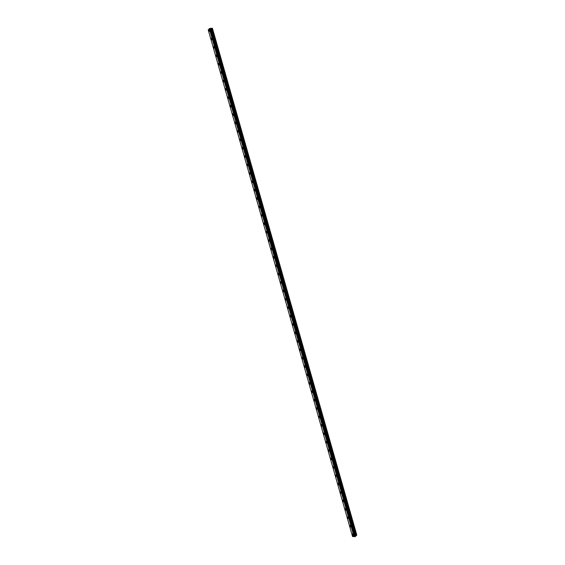 <?xml version="1.0" encoding="UTF-8"?>
<svg xmlns="http://www.w3.org/2000/svg" width="565" height="565" viewBox="0 0 565 565"><rect width="100%" height="100%" fill="white"/><g stroke="black" fill="none" stroke-linecap="round" stroke-linejoin="round"><path stroke-width="0.85" d="M209.198 31.471A0.869 0.424 87.5 0 1 208.796 30.997A0.869 0.424 87.5 0 1 209.121 29.733A0.869 0.424 87.5 0 1 209.523 30.206A0.869 0.424 87.5 0 1 209.191 31.471A0.869 0.424 87.5 0 1 208.796 30.997A0.869 0.424 87.5 0 1 209.121 29.733M211.585 39.868A0.869 0.424 87.5 0 1 211.19 39.395A0.869 0.424 87.5 0 1 211.515 38.138A0.869 0.424 87.5 0 1 211.91 38.604A0.869 0.424 87.5 0 1 211.585 39.868A0.869 0.424 87.5 0 1 211.19 39.395A0.869 0.424 87.5 0 1 211.515 38.138M213.98 48.265A0.869 0.424 87.5 0 1 213.577 47.799A0.869 0.424 87.5 0 1 213.902 46.535A0.869 0.424 87.5 0 1 214.305 47.001A0.869 0.424 87.5 0 1 213.98 48.265A0.869 0.424 87.5 0 1 213.577 47.799A0.869 0.424 87.5 0 1 213.909 46.535M216.374 56.662A0.869 0.424 87.5 0 1 215.971 56.196A0.869 0.424 87.5 0 1 216.296 54.932A0.869 0.424 87.5 0 1 216.699 55.398A0.869 0.424 87.5 0 1 216.374 56.662A0.869 0.424 87.5 0 1 215.971 56.196A0.869 0.424 87.5 0 1 216.296 54.932M218.768 65.067A0.869 0.424 87.5 0 1 218.365 64.594A0.869 0.424 87.5 0 1 218.69 63.329A0.869 0.424 87.5 0 1 219.093 63.803A0.869 0.424 87.5 0 1 218.761 65.067A0.869 0.424 87.5 0 1 218.365 64.594A0.869 0.424 87.5 0 1 218.69 63.329M221.155 73.464A0.869 0.424 87.5 0 1 220.76 72.991A0.869 0.424 87.5 0 1 221.085 71.727A0.869 0.424 87.5 0 1 221.48 72.2A0.869 0.424 87.5 0 1 221.155 73.464A0.869 0.424 87.5 0 1 220.76 72.991A0.869 0.424 87.5 0 1 221.085 71.727M223.549 81.861A0.869 0.424 87.5 0 1 223.147 81.395A0.869 0.424 87.5 0 1 223.472 80.131A0.869 0.424 87.5 0 1 223.874 80.597A0.869 0.424 87.5 0 1 223.549 81.861A0.869 0.424 87.5 0 1 223.154 81.395A0.869 0.424 87.5 0 1 223.479 80.131M225.944 90.259A0.869 0.424 87.5 0 1 225.541 89.793A0.869 0.424 87.5 0 1 225.866 88.528A0.869 0.424 87.5 0 1 226.268 88.995A0.869 0.424 87.5 0 1 225.944 90.259A0.869 0.424 87.5 0 1 225.541 89.793A0.869 0.424 87.5 0 1 225.866 88.528M228.338 98.656A0.869 0.424 87.5 0 1 227.935 98.19A0.869 0.424 87.5 0 1 228.26 96.926A0.869 0.424 87.5 0 1 228.663 97.399A0.869 0.424 87.5 0 1 228.338 98.656A0.869 0.424 87.5 0 1 227.935 98.19A0.869 0.424 87.5 0 1 228.26 96.926M230.725 107.06A0.869 0.424 87.5 0 1 230.329 106.587A0.869 0.424 87.5 0 1 230.654 105.323A0.869 0.424 87.5 0 1 231.05 105.796A0.869 0.424 87.5 0 1 230.725 107.06A0.869 0.424 87.5 0 1 230.329 106.587A0.869 0.424 87.5 0 1 230.654 105.323M233.119 115.458A0.869 0.424 87.5 0 1 232.724 114.992A0.869 0.424 87.5 0 1 233.048 113.727A0.869 0.424 87.5 0 1 233.444 114.194A0.869 0.424 87.5 0 1 233.119 115.458A0.869 0.424 87.5 0 1 232.716 114.992A0.869 0.424 87.5 0 1 233.048 113.727M235.513 123.855A0.869 0.424 87.5 0 1 235.111 123.389A0.869 0.424 87.5 0 1 235.436 122.125A0.869 0.424 87.5 0 1 235.838 122.591A0.869 0.424 87.5 0 1 235.513 123.855A0.869 0.424 87.5 0 1 235.111 123.389A0.869 0.424 87.5 0 1 235.436 122.125M237.907 132.252A0.869 0.424 87.5 0 1 237.505 131.786A0.869 0.424 87.5 0 1 237.83 130.522A0.869 0.424 87.5 0 1 238.232 130.988A0.869 0.424 87.5 0 1 237.907 132.252A0.869 0.424 87.5 0 1 237.505 131.786A0.869 0.424 87.5 0 1 237.83 130.522M240.302 140.657A0.869 0.424 87.5 0 1 239.899 140.184A0.869 0.424 87.5 0 1 240.224 138.919A0.869 0.424 87.5 0 1 240.619 139.393A0.869 0.424 87.5 0 1 240.295 140.657A0.869 0.424 87.5 0 1 239.899 140.184A0.869 0.424 87.5 0 1 240.224 138.919M242.689 149.054A0.869 0.424 87.5 0 1 242.293 148.581A0.869 0.424 87.5 0 1 242.618 147.324A0.869 0.424 87.5 0 1 243.014 147.79A0.869 0.424 87.5 0 1 242.689 149.054A0.869 0.424 87.5 0 1 242.286 148.581A0.869 0.424 87.5 0 1 242.618 147.324M245.083 157.451A0.869 0.424 87.5 0 1 244.68 156.985A0.869 0.424 87.5 0 1 245.012 155.721A0.869 0.424 87.5 0 1 245.408 156.187A0.869 0.424 87.5 0 1 245.083 157.451A0.869 0.424 87.5 0 1 244.68 156.985A0.869 0.424 87.5 0 1 245.005 155.721M247.477 165.849A0.869 0.424 87.5 0 1 247.075 165.383A0.869 0.424 87.5 0 1 247.399 164.118A0.869 0.424 87.5 0 1 247.802 164.584A0.869 0.424 87.5 0 1 247.477 165.849A0.869 0.424 87.5 0 1 247.075 165.383A0.869 0.424 87.5 0 1 247.399 164.118M249.871 174.253A0.869 0.424 87.5 0 1 249.469 173.78A0.869 0.424 87.5 0 1 249.794 172.516A0.869 0.424 87.5 0 1 250.196 172.989A0.869 0.424 87.5 0 1 249.864 174.253A0.869 0.424 87.5 0 1 249.469 173.78A0.869 0.424 87.5 0 1 249.794 172.516M252.258 182.65A0.869 0.424 87.5 0 1 251.863 182.177A0.869 0.424 87.5 0 1 252.188 180.92A0.869 0.424 87.5 0 1 252.583 181.386A0.869 0.424 87.5 0 1 252.258 182.65A0.869 0.424 87.5 0 1 251.856 182.177A0.869 0.424 87.5 0 1 252.188 180.92M254.653 191.048A0.869 0.424 87.5 0 1 254.25 190.582A0.869 0.424 87.5 0 1 254.582 189.317A0.869 0.424 87.5 0 1 254.977 189.784A0.869 0.424 87.5 0 1 254.653 191.048A0.869 0.424 87.5 0 1 254.25 190.582A0.869 0.424 87.5 0 1 254.575 189.317M257.047 199.445A0.869 0.424 87.5 0 1 256.644 198.979A0.869 0.424 87.5 0 1 256.969 197.715A0.869 0.424 87.5 0 1 257.372 198.181A0.869 0.424 87.5 0 1 257.047 199.445A0.869 0.424 87.5 0 1 256.644 198.979A0.869 0.424 87.5 0 1 256.969 197.715M259.441 207.849A0.869 0.424 87.5 0 1 259.038 207.376A0.869 0.424 87.5 0 1 259.363 206.112A0.869 0.424 87.5 0 1 259.766 206.585A0.869 0.424 87.5 0 1 259.434 207.849A0.869 0.424 87.5 0 1 259.038 207.376A0.869 0.424 87.5 0 1 259.363 206.112M261.828 216.247A0.869 0.424 87.5 0 1 261.433 215.774A0.869 0.424 87.5 0 1 261.757 214.509A0.869 0.424 87.5 0 1 262.153 214.982A0.869 0.424 87.5 0 1 261.828 216.247A0.869 0.424 87.5 0 1 261.433 215.774A0.869 0.424 87.5 0 1 261.757 214.509M264.222 224.644A0.869 0.424 87.5 0 1 263.82 224.178A0.869 0.424 87.5 0 1 264.152 222.914A0.869 0.424 87.5 0 1 264.547 223.38A0.869 0.424 87.5 0 1 264.222 224.644A0.869 0.424 87.5 0 1 263.82 224.178A0.869 0.424 87.5 0 1 264.145 222.914M266.616 233.041A0.869 0.424 87.5 0 1 266.214 232.575A0.869 0.424 87.5 0 1 266.539 231.311A0.869 0.424 87.5 0 1 266.941 231.777A0.869 0.424 87.5 0 1 266.616 233.041A0.869 0.424 87.5 0 1 266.214 232.575A0.869 0.424 87.5 0 1 266.539 231.311M269.011 241.439A0.869 0.424 87.5 0 1 268.608 240.972A0.869 0.424 87.5 0 1 268.933 239.708A0.869 0.424 87.5 0 1 269.336 240.181A0.869 0.424 87.5 0 1 269.004 241.439A0.869 0.424 87.5 0 1 268.608 240.972A0.869 0.424 87.5 0 1 268.933 239.708M271.398 249.843A0.869 0.424 87.5 0 1 271.002 249.37A0.869 0.424 87.5 0 1 271.327 248.106A0.869 0.424 87.5 0 1 271.723 248.579A0.869 0.424 87.5 0 1 271.398 249.843A0.869 0.424 87.5 0 1 271.002 249.37A0.869 0.424 87.5 0 1 271.327 248.106M273.792 258.24A0.869 0.424 87.5 0 1 273.396 257.774A0.869 0.424 87.5 0 1 273.721 256.51A0.869 0.424 87.5 0 1 274.117 256.976A0.869 0.424 87.5 0 1 273.792 258.24A0.869 0.424 87.5 0 1 273.389 257.774A0.869 0.424 87.5 0 1 273.714 256.51M276.186 266.638A0.869 0.424 87.5 0 1 275.784 266.172A0.869 0.424 87.5 0 1 276.108 264.907A0.869 0.424 87.5 0 1 276.511 265.373A0.869 0.424 87.5 0 1 276.186 266.638A0.869 0.424 87.5 0 1 275.784 266.172A0.869 0.424 87.5 0 1 276.108 264.907M278.58 275.035A0.869 0.424 87.5 0 1 278.178 274.569A0.869 0.424 87.5 0 1 278.503 273.305A0.869 0.424 87.5 0 1 278.905 273.771A0.869 0.424 87.5 0 1 278.58 275.035A0.869 0.424 87.5 0 1 278.178 274.569A0.869 0.424 87.5 0 1 278.503 273.305M280.967 283.439A0.869 0.424 87.5 0 1 280.572 282.966A0.869 0.424 87.5 0 1 280.897 281.702A0.869 0.424 87.5 0 1 281.292 282.175A0.869 0.424 87.5 0 1 280.967 283.439A0.869 0.424 87.5 0 1 280.572 282.966A0.869 0.424 87.5 0 1 280.897 281.702M283.362 291.837A0.869 0.424 87.5 0 1 282.966 291.363A0.869 0.424 87.5 0 1 283.291 290.106A0.869 0.424 87.5 0 1 283.687 290.572A0.869 0.424 87.5 0 1 283.362 291.837A0.869 0.424 87.5 0 1 282.959 291.363A0.869 0.424 87.5 0 1 283.291 290.106M285.756 300.234A0.869 0.424 87.5 0 1 285.353 299.768A0.869 0.424 87.5 0 1 285.678 298.504A0.869 0.424 87.5 0 1 286.081 298.97A0.869 0.424 87.5 0 1 285.756 300.234A0.869 0.424 87.5 0 1 285.353 299.768A0.869 0.424 87.5 0 1 285.678 298.504M288.15 308.631A0.869 0.424 87.5 0 1 287.747 308.165A0.869 0.424 87.5 0 1 288.072 306.901A0.869 0.424 87.5 0 1 288.475 307.367A0.869 0.424 87.5 0 1 288.15 308.631A0.869 0.424 87.5 0 1 287.747 308.165A0.869 0.424 87.5 0 1 288.072 306.901M290.544 317.036A0.869 0.424 87.5 0 1 290.142 316.562A0.869 0.424 87.5 0 1 290.466 315.298A0.869 0.424 87.5 0 1 290.862 315.771A0.869 0.424 87.5 0 1 290.537 317.036A0.869 0.424 87.5 0 1 290.142 316.562A0.869 0.424 87.5 0 1 290.466 315.298M292.931 325.433A0.869 0.424 87.5 0 1 292.536 324.96A0.869 0.424 87.5 0 1 292.861 323.696A0.869 0.424 87.5 0 1 293.256 324.169A0.869 0.424 87.5 0 1 292.931 325.433A0.869 0.424 87.5 0 1 292.529 324.96A0.869 0.424 87.5 0 1 292.861 323.696M295.326 333.83A0.869 0.424 87.5 0 1 294.923 333.364A0.869 0.424 87.5 0 1 295.255 332.1A0.869 0.424 87.5 0 1 295.65 332.566A0.869 0.424 87.5 0 1 295.326 333.83A0.869 0.424 87.5 0 1 294.923 333.364A0.869 0.424 87.5 0 1 295.248 332.1M297.72 342.228A0.869 0.424 87.5 0 1 297.317 341.761A0.869 0.424 87.5 0 1 297.642 340.497A0.869 0.424 87.5 0 1 298.045 340.963A0.869 0.424 87.5 0 1 297.72 342.228A0.869 0.424 87.5 0 1 297.317 341.761A0.869 0.424 87.5 0 1 297.642 340.497M300.114 350.625A0.869 0.424 87.5 0 1 299.711 350.159A0.869 0.424 87.5 0 1 300.036 348.895A0.869 0.424 87.5 0 1 300.439 349.368A0.869 0.424 87.5 0 1 300.107 350.625A0.869 0.424 87.5 0 1 299.711 350.159A0.869 0.424 87.5 0 1 300.036 348.895M302.501 359.029A0.869 0.424 87.5 0 1 302.106 358.556A0.869 0.424 87.5 0 1 302.43 357.292A0.869 0.424 87.5 0 1 302.826 357.765A0.869 0.424 87.5 0 1 302.501 359.029A0.869 0.424 87.5 0 1 302.098 358.556A0.869 0.424 87.5 0 1 302.43 357.292M304.895 367.427A0.869 0.424 87.5 0 1 304.493 366.96A0.869 0.424 87.5 0 1 304.825 365.696A0.869 0.424 87.5 0 1 305.22 366.162A0.869 0.424 87.5 0 1 304.895 367.427A0.869 0.424 87.5 0 1 304.493 366.96A0.869 0.424 87.5 0 1 304.818 365.696M307.289 375.824A0.869 0.424 87.5 0 1 306.887 375.358A0.869 0.424 87.5 0 1 307.212 374.094A0.869 0.424 87.5 0 1 307.614 374.56A0.869 0.424 87.5 0 1 307.289 375.824A0.869 0.424 87.5 0 1 306.887 375.358A0.869 0.424 87.5 0 1 307.212 374.094M309.684 384.221A0.869 0.424 87.5 0 1 309.281 383.755A0.869 0.424 87.5 0 1 309.606 382.491A0.869 0.424 87.5 0 1 310.008 382.964A0.869 0.424 87.5 0 1 309.677 384.221A0.869 0.424 87.5 0 1 309.281 383.755A0.869 0.424 87.5 0 1 309.606 382.491M312.071 392.626A0.869 0.424 87.5 0 1 311.675 392.152A0.869 0.424 87.5 0 1 312 390.888A0.869 0.424 87.5 0 1 312.396 391.361A0.869 0.424 87.5 0 1 312.071 392.626A0.869 0.424 87.5 0 1 311.675 392.152A0.869 0.424 87.5 0 1 312 390.888M314.465 401.023A0.869 0.424 87.5 0 1 314.062 400.55A0.869 0.424 87.5 0 1 314.394 399.293A0.869 0.424 87.5 0 1 314.79 399.759A0.869 0.424 87.5 0 1 314.465 401.023A0.869 0.424 87.5 0 1 314.062 400.55A0.869 0.424 87.5 0 1 314.387 399.293M316.859 409.42A0.869 0.424 87.5 0 1 316.457 408.954A0.869 0.424 87.5 0 1 316.781 407.69A0.869 0.424 87.5 0 1 317.184 408.156A0.869 0.424 87.5 0 1 316.859 409.42A0.869 0.424 87.5 0 1 316.457 408.954A0.869 0.424 87.5 0 1 316.781 407.69M319.253 417.818A0.869 0.424 87.5 0 1 318.851 417.351A0.869 0.424 87.5 0 1 319.176 416.087A0.869 0.424 87.5 0 1 319.578 416.553A0.869 0.424 87.5 0 1 319.246 417.818A0.869 0.424 87.5 0 1 318.851 417.351A0.869 0.424 87.5 0 1 319.176 416.087M321.64 426.222A0.869 0.424 87.5 0 1 321.245 425.749A0.869 0.424 87.5 0 1 321.57 424.485A0.869 0.424 87.5 0 1 321.965 424.958A0.869 0.424 87.5 0 1 321.64 426.222A0.869 0.424 87.5 0 1 321.245 425.749A0.869 0.424 87.5 0 1 321.57 424.485M324.035 434.619A0.869 0.424 87.5 0 1 323.639 434.146A0.869 0.424 87.5 0 1 323.964 432.889A0.869 0.424 87.5 0 1 324.359 433.355A0.869 0.424 87.5 0 1 324.035 434.619A0.869 0.424 87.5 0 1 323.632 434.146A0.869 0.424 87.5 0 1 323.957 432.889M326.429 443.017A0.869 0.424 87.5 0 1 326.026 442.55A0.869 0.424 87.5 0 1 326.351 441.286A0.869 0.424 87.5 0 1 326.754 441.752A0.869 0.424 87.5 0 1 326.429 443.017A0.869 0.424 87.5 0 1 326.026 442.55A0.869 0.424 87.5 0 1 326.351 441.286M328.823 451.414A0.869 0.424 87.5 0 1 328.42 450.948A0.869 0.424 87.5 0 1 328.745 449.684A0.869 0.424 87.5 0 1 329.148 450.15A0.869 0.424 87.5 0 1 328.823 451.414A0.869 0.424 87.5 0 1 328.42 450.948A0.869 0.424 87.5 0 1 328.745 449.684M331.21 459.818A0.869 0.424 87.5 0 1 330.815 459.345A0.869 0.424 87.5 0 1 331.139 458.081A0.869 0.424 87.5 0 1 331.535 458.554A0.869 0.424 87.5 0 1 331.21 459.818A0.869 0.424 87.5 0 1 330.815 459.345A0.869 0.424 87.5 0 1 331.139 458.081M333.604 468.216A0.869 0.424 87.5 0 1 333.209 467.742A0.869 0.424 87.5 0 1 333.534 466.478A0.869 0.424 87.5 0 1 333.929 466.951A0.869 0.424 87.5 0 1 333.604 468.216A0.869 0.424 87.5 0 1 333.202 467.742A0.869 0.424 87.5 0 1 333.534 466.478M335.998 476.613A0.869 0.424 87.5 0 1 335.596 476.147A0.869 0.424 87.5 0 1 335.921 474.882A0.869 0.424 87.5 0 1 336.323 475.349A0.869 0.424 87.5 0 1 335.998 476.613A0.869 0.424 87.5 0 1 335.596 476.147A0.869 0.424 87.5 0 1 335.921 474.882M338.393 485.01A0.869 0.424 87.5 0 1 337.99 484.544A0.869 0.424 87.5 0 1 338.315 483.28A0.869 0.424 87.5 0 1 338.718 483.746A0.869 0.424 87.5 0 1 338.393 485.01A0.869 0.424 87.5 0 1 337.99 484.544A0.869 0.424 87.5 0 1 338.315 483.28M340.787 493.407A0.869 0.424 87.5 0 1 340.384 492.941A0.869 0.424 87.5 0 1 340.709 491.677A0.869 0.424 87.5 0 1 341.105 492.15A0.869 0.424 87.5 0 1 340.78 493.407A0.869 0.424 87.5 0 1 340.384 492.941A0.869 0.424 87.5 0 1 340.709 491.677M343.174 501.812A0.869 0.424 87.5 0 1 342.778 501.339A0.869 0.424 87.5 0 1 343.103 500.074A0.869 0.424 87.5 0 1 343.499 500.548A0.869 0.424 87.5 0 1 343.174 501.812A0.869 0.424 87.5 0 1 342.771 501.339A0.869 0.424 87.5 0 1 343.103 500.074M345.568 510.209A0.869 0.424 87.5 0 1 345.166 509.743A0.869 0.424 87.5 0 1 345.498 508.479A0.869 0.424 87.5 0 1 345.893 508.945A0.869 0.424 87.5 0 1 345.568 510.209A0.869 0.424 87.5 0 1 345.166 509.743A0.869 0.424 87.5 0 1 345.49 508.479M347.962 518.606A0.869 0.424 87.5 0 1 347.56 518.14A0.869 0.424 87.5 0 1 347.885 516.876A0.869 0.424 87.5 0 1 348.287 517.342A0.869 0.424 87.5 0 1 347.962 518.606A0.869 0.424 87.5 0 1 347.56 518.14A0.869 0.424 87.5 0 1 347.885 516.876M350.356 527.004A0.869 0.424 87.5 0 1 349.954 526.538A0.869 0.424 87.5 0 1 350.279 525.273A0.869 0.424 87.5 0 1 350.681 525.74A0.869 0.424 87.5 0 1 350.349 527.004A0.869 0.424 87.5 0 1 349.954 526.538A0.869 0.424 87.5 0 1 350.279 525.273M352.744 535.408A0.869 0.424 87.5 0 1 352.348 534.935A0.869 0.424 87.5 0 1 352.673 533.671A0.869 0.424 87.5 0 1 353.069 534.144A0.869 0.424 87.5 0 1 352.744 535.408A0.869 0.424 87.5 0 1 352.341 534.935A0.869 0.424 87.5 0 1 352.673 533.671M354.679 536.079L354.312 535.938M354.107 536.121L354.869 535.91M354.446 535.782L355.159 535.592M356.084 535.013L353.655 535.337L352.56 536.538L355.159 536.651L356.79 535.09L356.084 535.013L211.734 28.278L210.258 28.476M354.707 535.239L210.371 28.511M210.229 28.377L208.21 29.804L352.56 536.538M210.229 28.37L354.573 535.104M356.79 535.09L212.44 28.349L211.734 28.278M356.677 534.984L212.334 28.25M354.241 535.111L209.89 28.377M354.206 535.133L209.855 28.391M353.824 535.274L209.481 28.54L353.803 535.281M353.655 535.337L209.304 28.603M355.971 535.041L211.621 28.299M355.357 535.274L211.006 28.533M355.237 535.295L210.893 28.561M354.848 535.316L210.505 28.575M354.771 535.295L210.427 28.561M354.523 535.083L210.173 28.342M354.333 535.09L209.982 28.349M354.269 535.104L209.926 28.363"/></g></svg>
